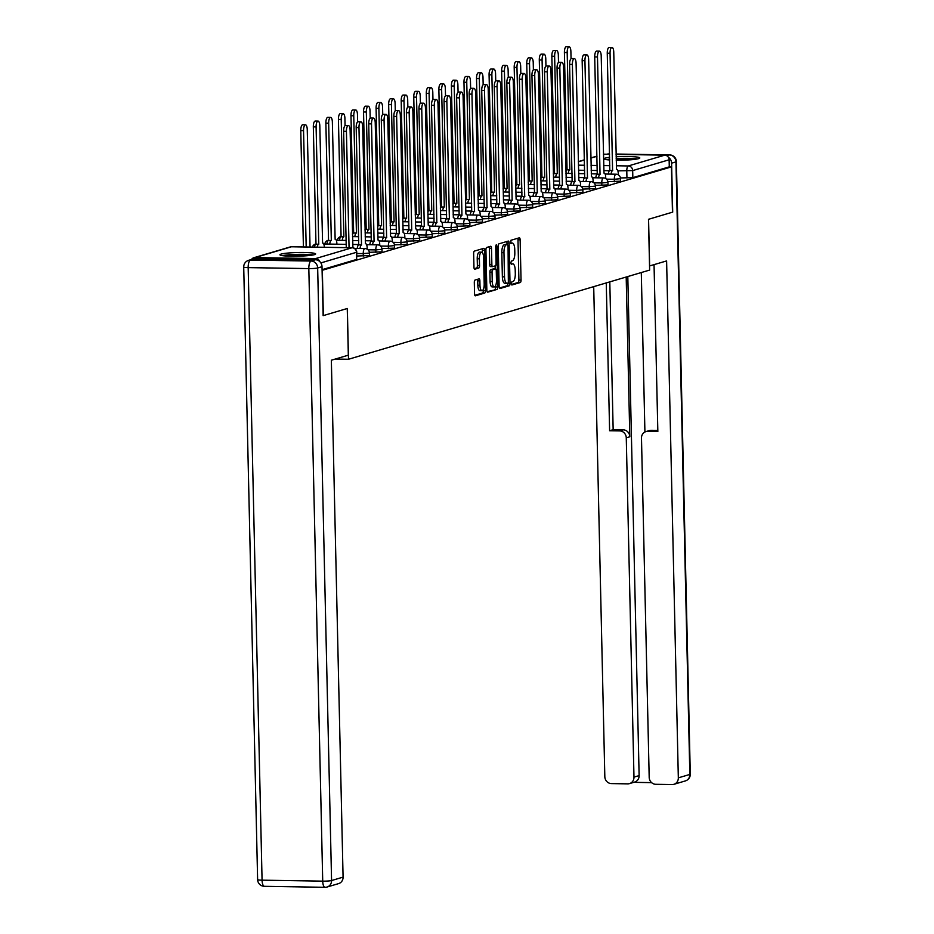 <?xml version="1.0" encoding="UTF-8"?>
<svg xmlns="http://www.w3.org/2000/svg" width="934" height="934" viewBox="0 0 934 934"><rect width="100%" height="100%" fill="white"/><g stroke="black" fill="none" stroke-linecap="round" stroke-linejoin="round"><path stroke-width="1.4" d="M511.33 283.597L511.855 285.01L520.308 282.512A2.253 0.794 90.9 0 0 521.044 280.048L520.133 239.804A2.253 0.794 90.9 0 0 519.374 237.796A2.253 0.794 90.9 0 0 519.292 237.808L510.898 240.295L510.91 243.435L512.054 243.097A7.192 2.533 90.9 0 1 512.334 243.062A7.192 2.533 90.9 0 1 514.751 249.506L514.821 252.857A7.192 2.533 90.9 0 1 512.462 260.761L511.377 261.076L510.851 262.804L511.377 264.217L512.533 263.89A7.192 2.533 90.9 0 1 512.801 263.855A7.192 2.533 90.9 0 1 515.218 270.288L515.299 273.65A7.192 2.533 90.9 0 1 512.929 281.543L511.844 281.87L511.33 283.597M616.206 160.239A17.863 1.833 -1.3 0 0 638.658 158.64A17.863 1.833 -1.3 0 0 639.802 157.963A17.863 1.833 -1.3 0 0 616.125 156.76M609.622 157.321A17.863 1.833 -1.3 0 0 605.232 158.103A17.863 1.833 -1.3 0 0 604.088 158.78A17.863 1.833 -1.3 0 0 609.692 159.983M314.513 254.632A17.863 1.833 -1.3 0 0 315.645 253.966A17.863 1.833 -1.3 0 0 300.958 252.484A17.863 1.833 -1.3 0 0 281.076 254.095A17.863 1.833 -1.3 0 0 279.931 254.772A17.863 1.833 -1.3 0 0 294.619 256.243A17.863 1.833 -1.3 0 0 314.513 254.632M475.044 280.048A2.253 0.794 90.9 0 0 474.309 282.523L474.554 293.813A2.253 0.794 90.9 0 0 475.313 295.821A2.253 0.794 90.9 0 0 475.394 295.809L484.723 293.054A2.253 0.794 90.9 0 0 485.458 290.579L484.548 250.347A2.253 0.794 90.9 0 0 483.789 248.339A2.253 0.794 90.9 0 0 483.707 248.351L474.39 251.106A2.253 0.794 90.9 0 0 473.643 253.581L473.958 267.206A2.253 0.794 90.9 0 0 474.706 269.226A2.253 0.794 90.9 0 0 474.799 269.214L478.78 268.035A2.253 0.794 90.9 0 0 479.527 265.56L479.376 258.8A6.013 2.113 90.9 0 1 481.582 252.168A6.013 2.113 90.9 0 1 483.602 257.55L484.197 284.041A6.013 2.113 90.9 0 1 481.991 290.672A6.013 2.113 90.9 0 1 479.971 285.29L479.878 280.877A2.253 0.794 90.9 0 0 479.119 278.857A2.253 0.794 90.9 0 0 479.037 278.869L475.044 280.048M671.441 166.882L672.468 212.193L648.488 219.303L649.632 270.078L348.499 359.263L347.343 308.477L323.362 315.587L322.335 270.265L671.441 166.882L669.293 166.847L669.129 159.784L632.68 170.583L617.864 170.852M499.13 286.54A2.253 0.794 90.9 0 0 499.877 288.548A2.253 0.794 90.9 0 0 499.97 288.536L509.287 285.781A2.253 0.794 90.9 0 0 510.022 283.306L509.112 243.073A2.253 0.794 90.9 0 0 508.365 241.054A2.253 0.794 90.9 0 0 508.271 241.077L498.954 243.832A2.253 0.794 90.9 0 0 498.207 246.296L499.13 286.54M497.005 289.412L487.688 292.179A2.253 0.794 90.9 0 1 487.595 292.19A2.253 0.794 90.9 0 1 486.847 290.17L485.925 249.938A2.253 0.794 90.9 0 1 486.672 247.475L490.654 246.284A2.253 0.794 90.9 0 1 490.747 246.272A2.253 0.794 90.9 0 1 491.494 248.292L491.868 264.602A2.253 0.794 90.9 0 0 492.627 266.622A2.253 0.794 90.9 0 0 492.708 266.61L495.359 265.828A2.253 0.794 90.9 0 0 496.094 263.353L495.709 246.366L496.293 244.626L496.818 246.039L497.74 286.948A2.253 0.794 90.9 0 1 497.005 289.412L487.104 291.677M319.708 261.52A4.577 4.261 -106.5 0 0 315.645 258.555L254.994 257.574A4.577 4.261 -106.5 0 0 251.526 259.454M669.293 166.847L632.843 177.647L620.445 177.95M603.434 154.227A4.577 4.261 73.5 0 1 604.088 154.192L609.563 154.273M616.078 154.379L664.739 155.161A4.577 4.261 73.5 0 1 669.129 159.784M363.303 256.126L363.256 253.616L369.444 253.044L369.49 255.542L356.87 256.021M375.865 252.402L375.807 249.903L381.994 249.32L382.053 251.83L369.362 252.308M388.416 248.689L388.357 246.179L394.545 245.607L394.603 248.105L381.913 248.584M400.966 244.977L400.908 242.466L407.096 241.883L407.154 244.393L394.475 244.871M413.529 241.252L413.47 238.754L419.658 238.17L419.716 240.668L407.026 241.147M426.079 237.54L426.021 235.029L432.208 234.446L432.267 236.956L419.576 237.434M438.63 233.815L438.571 231.317L444.759 230.733L444.817 233.243L432.127 233.71M451.18 230.103L451.134 227.592L457.321 227.02L457.38 229.519L444.689 229.998M463.743 226.378L463.684 223.88L469.872 223.296L469.93 225.806L457.24 226.273M476.293 222.666L476.235 220.155L482.423 219.583L482.481 222.082L469.79 222.561M488.844 218.941L488.797 216.443L494.985 215.859L495.032 218.369L482.353 218.848M501.406 215.229L501.348 212.73L507.536 212.146L507.594 214.645L494.903 215.124M513.957 211.516L513.898 209.006L520.086 208.422L520.145 210.932L507.454 211.411M526.507 207.792L526.449 205.293L532.637 204.709L532.695 207.208L520.016 207.687M539.07 204.079L539.011 201.569L545.199 200.985L545.258 203.495L532.567 203.974M551.62 200.355L551.562 197.856L557.75 197.272L557.808 199.783L545.117 200.25M564.171 196.642L564.113 194.132L570.3 193.56L570.359 196.058L557.668 196.537M576.722 192.918L576.675 190.419L582.863 189.835L582.909 192.346L570.23 192.813M589.284 189.205L589.226 186.695L595.413 186.123L595.472 188.621L582.781 189.1M601.835 185.492L601.776 182.982L607.964 182.399L608.022 184.909L595.332 185.387M614.385 181.768L614.327 179.27L620.526 178.686L620.573 181.184L607.894 181.663M348.499 359.263L335.283 359.041M322.078 269.669L356.648 259.43L356.776 252.203L320.876 262.921M511.447 284.461L518.16 282.477A2.253 0.794 90.9 0 0 518.907 280.013L517.985 239.769A2.253 0.794 90.9 0 0 517.728 238.275M506.999 244.439L506.975 243.038A2.253 0.794 90.9 0 0 506.707 241.532M499.386 288.034L507.139 285.746A2.253 0.794 90.9 0 0 507.886 283.271L507.874 283.037M508.353 282.909L508.061 245.864L507.536 244.451L506.333 244.801A7.192 2.533 90.9 0 0 503.963 252.694L504.512 276.838A7.192 2.533 90.9 0 0 506.928 283.282A7.192 2.533 90.9 0 0 507.197 283.247L508.353 282.909M505.457 244.428L507.477 244.463M505.06 283.212A7.192 2.533 90.9 0 1 504.78 283.247A7.192 2.533 90.9 0 1 502.364 276.803L501.827 252.659A7.192 2.533 90.9 0 1 504.185 244.766L505.329 244.428M492.533 266.599L490.56 266.575A2.253 0.794 90.9 0 1 490.478 266.587A2.253 0.794 90.9 0 1 489.72 264.567L489.358 248.257A2.253 0.794 90.9 0 0 489.089 246.751M495.125 265.898L495.195 268.934M495.569 285.711L495.604 286.913L497.74 286.948M492.253 281.543A6.013 2.113 90.9 0 0 494.273 286.925A6.013 2.113 90.9 0 0 496.479 280.282L496.269 270.953A2.253 0.794 90.9 0 0 495.51 268.945A2.253 0.794 90.9 0 0 495.429 268.957L492.778 269.739A2.253 0.794 90.9 0 0 492.043 272.203L492.253 281.543L490.105 281.508A6.013 2.113 90.9 0 0 492.125 286.89L494.273 286.925M493.456 268.922A2.253 0.794 90.9 0 0 493.374 268.91A2.253 0.794 90.9 0 0 493.28 268.922L495.429 268.957M490.105 281.508L489.895 272.168A2.253 0.794 90.9 0 1 490.642 269.704L493.28 268.922M494.857 289.377A2.253 0.794 90.9 0 0 495.604 286.913M481.991 290.672L479.842 290.637A6.013 2.113 90.9 0 1 477.834 285.255L477.729 280.842A2.253 0.794 90.9 0 0 477.461 279.336M481.582 252.168L479.434 252.133A6.013 2.113 90.9 0 0 477.227 258.765L479.376 258.8M474.215 268.712L476.644 268A2.253 0.794 90.9 0 0 477.379 265.525L477.227 258.765M482.458 252.729L482.399 250.312A2.253 0.794 90.9 0 0 482.142 248.806M474.822 295.307L482.574 293.019A2.253 0.794 90.9 0 0 483.322 290.544L483.287 289.458M565.899 171.284A4.577 1.611 -89.1 0 1 566.938 169.825L569.728 169.871A4.577 1.611 90.9 0 0 568.269 173.432M571.059 58.714L570.884 51.463A5.265 1.856 90.9 0 0 569.121 46.747A5.265 1.856 90.9 0 0 567.183 52.561L569.845 169.836M567.066 169.79L564.405 52.514A5.265 1.856 -89.1 0 1 566.343 46.7L569.121 46.747M618.273 174.845L618.25 173.467A4.577 1.611 90.9 0 0 616.709 169.369A4.577 1.611 90.9 0 0 616.533 169.393L613.755 52.152A5.265 1.856 90.9 0 0 611.992 47.436A5.265 1.856 90.9 0 0 610.054 53.25L612.587 170.56A4.577 1.611 90.9 0 0 611.14 174.133M608.349 174.086A4.577 1.611 -89.1 0 1 609.809 170.513L607.263 53.203A5.265 1.856 -89.1 0 1 609.201 47.389L611.992 47.436M612.716 170.525L609.925 170.478M553.348 174.997A4.577 1.611 -89.1 0 1 554.387 173.537L557.178 173.584A4.577 1.611 90.9 0 0 555.718 177.156M558.497 62.438L558.334 55.176A5.265 1.856 90.9 0 0 556.571 50.459A5.265 1.856 90.9 0 0 554.633 56.274L557.294 173.549M554.504 173.502L551.842 56.227A5.265 1.856 -89.1 0 1 553.78 50.413L556.571 50.459M540.798 178.721A4.577 1.611 -89.1 0 1 541.837 177.262L544.615 177.308A4.577 1.611 90.9 0 0 543.168 180.869M545.946 66.151L545.783 58.9A5.265 1.856 90.9 0 0 544.02 54.184A5.265 1.856 90.9 0 0 542.082 59.998L544.744 177.273M541.953 177.227L539.292 59.951A5.265 1.856 -89.1 0 1 541.23 54.137L544.02 54.184M649.539 265.957L666.607 260.925L678.329 777.847L689.841 774.438L675.947 161.886L671.593 163.17L672.702 212.123L648.57 219.28L649.62 265.957M626.189 277.024L629.808 436.785L626.27 437.836L633.976 777.123L639.125 775.605A6.865 6.386 73.5 0 1 634.641 782.085L629.493 783.614A6.865 6.386 -106.5 0 0 633.976 777.123M626.27 437.836A6.865 6.386 -106.5 0 0 619.686 430.901L623.223 429.85A6.865 6.386 73.5 0 1 629.808 436.785M606.259 282.92L609.61 430.737L619.686 430.901M593.709 286.645L604.823 776.656A6.865 6.386 -106.5 0 0 611.408 783.591L627.695 783.859A6.865 6.386 -106.5 0 0 629.493 783.614M645.966 431.59L649.504 430.539A6.865 6.386 73.5 0 1 651.302 430.305L647.764 431.345A6.865 6.386 -106.5 0 0 641.483 438.081L649.188 777.368A6.865 6.386 -106.5 0 0 655.773 784.303L672.06 784.572A6.865 6.386 -106.5 0 0 678.329 777.847M633.766 782.342L651.593 782.634M647.764 431.345L657.84 431.508L654.045 264.649M671.593 163.17A6.865 6.386 -106.5 0 0 668.382 157.286M627.8 276.546L639.125 775.605M644.915 432.022L641.296 272.553M651.302 430.305L657.805 430.411M609.797 281.881L613.159 429.687L623.223 429.85M613.159 429.687L609.61 430.737M315.423 259.757L254.772 258.776L250.429 260.072L311.08 261.041L315.423 259.757A6.865 6.386 73.5 0 1 322.008 266.692L323.129 315.657L347.261 308.5L348.324 355.189L331.348 360.209L343.082 877.131A6.865 6.386 73.5 0 1 338.598 883.611L327.087 887.02A6.865 6.386 -106.5 0 0 331.57 880.54L343.082 877.131M248.631 260.317A6.865 6.865 0 0 0 243.716 267.054A6.865 0.701 -1.3 0 0 248.175 267.614L262.069 880.167L322.72 881.147L308.827 268.595L248.175 267.614A6.865 2.417 90.9 0 1 250.429 260.072A6.865 6.386 -106.5 0 0 248.631 260.317L252.986 259.022A6.865 6.386 73.5 0 1 254.772 258.776M616.171 158.85A15.458 1.588 178.7 0 1 627.414 158.582A15.458 1.588 178.7 0 1 635.937 159.2M629.072 159.889A14.314 1.471 -1.3 0 0 627.041 159.842A14.314 1.471 -1.3 0 0 616.206 160.111M637.397 158.943A17.746 1.821 -1.3 0 0 628.22 158.348A17.746 1.821 -1.3 0 0 616.171 158.605M609.668 159.154A17.746 1.821 -1.3 0 0 606.528 159.644M607.999 159.831A15.458 1.588 178.7 0 1 609.68 159.504M283.854 255.823A15.458 1.588 178.7 0 1 303.27 254.573A15.458 1.588 178.7 0 1 311.781 255.192M304.916 255.893A14.314 1.471 -1.3 0 0 302.885 255.834A14.314 1.471 -1.3 0 0 290.743 256.208M313.24 254.935A17.746 1.821 -1.3 0 0 304.075 254.34A17.746 1.821 -1.3 0 0 282.383 255.636M605.722 178.569L605.699 177.191A4.577 1.611 90.9 0 0 604.158 173.082A4.577 1.611 90.9 0 0 603.983 173.105L601.204 55.877A5.265 1.856 90.9 0 0 599.43 51.16A5.265 1.856 90.9 0 0 597.491 56.974L600.037 174.273A4.577 1.611 90.9 0 0 598.577 177.845M595.799 177.799A4.577 1.611 -89.1 0 1 597.246 174.238L594.713 56.927A5.265 1.856 -89.1 0 1 596.651 51.113L599.43 51.16M600.153 174.238L597.375 174.203M593.172 182.282L593.137 180.904A4.577 1.611 90.9 0 0 591.607 176.806A4.577 1.611 90.9 0 0 591.432 176.83L588.642 59.589A5.265 1.856 90.9 0 0 586.879 54.873A5.265 1.856 90.9 0 0 584.941 60.687L587.486 177.997A4.577 1.611 90.9 0 0 586.027 181.57M583.236 181.523A4.577 1.611 -89.1 0 1 584.696 177.95L582.162 60.64A5.265 1.856 -89.1 0 1 584.089 54.826L586.879 54.873M587.603 177.962L584.812 177.915M528.235 182.434A4.577 1.611 -89.1 0 1 529.274 180.974L532.065 181.021A4.577 1.611 90.9 0 0 530.605 184.593M533.396 69.875L533.232 62.613A5.265 1.856 90.9 0 0 531.458 57.896A5.265 1.856 90.9 0 0 529.52 63.71L532.182 180.986M529.403 180.939L526.741 63.664A5.265 1.856 -89.1 0 1 528.679 57.85L531.458 57.896M515.685 186.146A4.577 1.611 -89.1 0 1 516.724 184.698L519.514 184.745A4.577 1.611 90.9 0 0 518.055 188.306M520.833 73.588L520.67 66.337A5.265 1.856 90.9 0 0 518.907 61.621A5.265 1.856 90.9 0 0 516.969 67.435L519.631 184.698M516.852 184.663L514.19 67.388A5.265 1.856 -89.1 0 1 516.117 61.574L518.907 61.621M503.134 189.871A4.577 1.611 -89.1 0 1 504.173 188.411L506.964 188.458A4.577 1.611 90.9 0 0 505.504 192.03M508.283 77.312L508.119 70.05A5.265 1.856 90.9 0 0 506.356 65.333A5.265 1.856 90.9 0 0 504.418 71.147L507.08 188.423M504.29 188.376L501.628 71.101A5.265 1.856 -89.1 0 1 503.566 65.287L506.356 65.333M580.621 186.006L580.586 184.628A4.577 1.611 90.9 0 0 579.045 180.519A4.577 1.611 90.9 0 0 578.87 180.542L576.091 63.314A5.265 1.856 90.9 0 0 574.328 58.585A5.265 1.856 90.9 0 0 572.39 64.399L574.924 181.71A4.577 1.611 90.9 0 0 573.476 185.282M570.686 185.236A4.577 1.611 -89.1 0 1 572.145 181.663L569.6 64.364A5.265 1.856 -89.1 0 1 571.538 58.55L574.328 58.585M575.052 181.675L572.262 181.628M568.059 189.719L568.035 188.341A4.577 1.611 90.9 0 0 566.494 184.243A4.577 1.611 90.9 0 0 566.319 184.267L563.541 67.026A5.265 1.856 90.9 0 0 561.766 62.309A5.265 1.856 90.9 0 0 559.84 68.124L562.373 185.434A4.577 1.611 90.9 0 0 560.914 189.007M558.135 188.96A4.577 1.611 -89.1 0 1 559.594 185.387L557.049 68.077A5.265 1.856 -89.1 0 1 558.987 62.263L561.766 62.309M562.501 185.399L559.711 185.352M555.508 193.443L555.473 192.054A4.577 1.611 90.9 0 0 553.944 187.956A4.577 1.611 90.9 0 0 553.769 187.979L550.978 70.739A5.265 1.856 90.9 0 0 549.215 66.022A5.265 1.856 90.9 0 0 547.277 71.836L549.822 189.147A4.577 1.611 90.9 0 0 548.363 192.719M545.573 192.673A4.577 1.611 -89.1 0 1 547.032 189.1L544.499 71.79A5.265 1.856 -89.1 0 1 546.425 65.975L549.215 66.022M549.939 189.112L547.161 189.065M490.572 193.583A4.577 1.611 -89.1 0 1 491.623 192.135L494.401 192.171A4.577 1.611 90.9 0 0 492.942 195.743M495.732 81.025L495.569 73.774A5.265 1.856 90.9 0 0 493.794 69.058A5.265 1.856 90.9 0 0 491.868 74.872L494.53 192.135M491.739 192.089L489.077 74.825A5.265 1.856 -89.1 0 1 491.015 69.011L493.794 69.058M542.958 197.156L542.923 195.778A4.577 1.611 90.9 0 0 541.393 191.668A4.577 1.611 90.9 0 0 541.206 191.703L538.428 74.463A5.265 1.856 90.9 0 0 536.665 69.746A5.265 1.856 90.9 0 0 534.727 75.561L537.272 192.871A4.577 1.611 90.9 0 0 535.812 196.432M533.022 196.397A4.577 1.611 -89.1 0 1 534.481 192.824L531.936 75.514A5.265 1.856 -89.1 0 1 533.874 69.7L536.665 69.746M537.389 192.836L534.598 192.789M478.021 197.308A4.577 1.611 -89.1 0 1 479.06 195.848L481.851 195.895A4.577 1.611 90.9 0 0 480.391 199.467M483.17 84.737L483.006 77.487A5.265 1.856 90.9 0 0 481.243 72.77A5.265 1.856 90.9 0 0 479.305 78.584L481.967 195.86M479.189 195.813L476.527 78.538A5.265 1.856 -89.1 0 1 478.453 72.724L481.243 72.77M530.395 200.868L530.372 199.491A4.577 1.611 90.9 0 0 528.831 195.393A4.577 1.611 90.9 0 0 528.656 195.416L525.877 78.176A5.265 1.856 90.9 0 0 524.102 73.459A5.265 1.856 90.9 0 0 522.176 79.273L524.71 196.584A4.577 1.611 90.9 0 0 523.262 200.156M520.471 200.109A4.577 1.611 -89.1 0 1 521.931 196.537L519.386 79.227A5.265 1.856 -89.1 0 1 521.324 73.412L524.102 73.459M524.838 196.549L522.048 196.502M465.471 201.02A4.577 1.611 -89.1 0 1 466.51 199.561L469.3 199.607A4.577 1.611 90.9 0 0 467.841 203.18M470.619 88.461L470.456 81.2A5.265 1.856 90.9 0 0 468.693 76.483A5.265 1.856 90.9 0 0 466.755 82.297L469.417 199.572M466.626 199.526L463.964 82.262A5.265 1.856 -89.1 0 1 465.903 76.448L468.693 76.483M517.845 204.593L517.81 203.215A4.577 1.611 90.9 0 0 516.28 199.105A4.577 1.611 90.9 0 0 516.105 199.129L513.315 81.9A5.265 1.856 90.9 0 0 511.552 77.183A5.265 1.856 90.9 0 0 509.614 82.998L512.159 200.308A4.577 1.611 90.9 0 0 510.7 203.869M507.921 203.822A4.577 1.611 -89.1 0 1 509.369 200.261L506.835 82.951A5.265 1.856 -89.1 0 1 508.773 77.137L511.552 77.183M512.276 200.261L509.497 200.226M452.92 204.744A4.577 1.611 -89.1 0 1 453.959 203.285L456.738 203.332A4.577 1.611 90.9 0 0 455.29 206.893M458.069 92.174L457.905 84.924A5.265 1.856 90.9 0 0 456.142 80.207A5.265 1.856 90.9 0 0 454.204 86.021L456.866 203.297M454.076 203.25L451.414 85.975A5.265 1.856 -89.1 0 1 453.352 80.161L456.142 80.207M505.294 208.305L505.259 206.928A4.577 1.611 90.9 0 0 503.73 202.83A4.577 1.611 90.9 0 0 503.543 202.853L500.764 85.613A5.265 1.856 90.9 0 0 499.001 80.896A5.265 1.856 90.9 0 0 497.063 86.71L499.608 204.021A4.577 1.611 90.9 0 0 498.149 207.593M495.359 207.546A4.577 1.611 -89.1 0 1 496.818 203.974L494.273 86.664A5.265 1.856 -89.1 0 1 496.211 80.849L499.001 80.896M499.725 203.986L496.935 203.939M440.358 208.457A4.577 1.611 -89.1 0 1 441.397 206.998L444.187 207.044A4.577 1.611 90.9 0 0 442.728 210.617M445.518 95.898L445.343 88.637A5.265 1.856 90.9 0 0 443.58 83.92A5.265 1.856 90.9 0 0 441.642 89.734L444.304 207.009M441.525 206.963L438.863 89.687A5.265 1.856 -89.1 0 1 440.801 83.873L443.58 83.92M492.743 212.03L492.708 210.652A4.577 1.611 90.9 0 0 491.167 206.542A4.577 1.611 90.9 0 0 490.992 206.566L488.213 89.337A5.265 1.856 90.9 0 0 486.451 84.62A5.265 1.856 90.9 0 0 484.512 90.435L487.046 207.733A4.577 1.611 90.9 0 0 485.598 211.306M482.808 211.259A4.577 1.611 -89.1 0 1 484.267 207.698L481.722 90.388A5.265 1.856 -89.1 0 1 483.66 84.574L486.451 84.62M487.174 207.698L484.384 207.652M427.807 212.181A4.577 1.611 -89.1 0 1 428.846 210.722L431.636 210.769A4.577 1.611 90.9 0 0 430.177 214.33M432.956 99.611L432.792 92.361A5.265 1.856 90.9 0 0 431.029 87.644A5.265 1.856 90.9 0 0 429.091 93.458L431.753 210.734M428.963 210.687L426.301 93.412A5.265 1.856 -89.1 0 1 428.239 87.598L431.029 87.644M480.181 215.742L480.158 214.365A4.577 1.611 90.9 0 0 478.617 210.267A4.577 1.611 90.9 0 0 478.442 210.29L475.663 93.05A5.265 1.856 90.9 0 0 473.888 88.333A5.265 1.856 90.9 0 0 471.95 94.147L474.495 211.458A4.577 1.611 90.9 0 0 473.036 215.03M470.257 214.983A4.577 1.611 -89.1 0 1 471.705 211.411L469.172 94.1A5.265 1.856 -89.1 0 1 471.11 88.286L473.888 88.333M474.612 211.423L471.833 211.376M415.256 215.894A4.577 1.611 -89.1 0 1 416.295 214.435L419.074 214.481A4.577 1.611 90.9 0 0 417.626 218.054M420.405 103.335L420.242 96.074A5.265 1.856 90.9 0 0 418.479 91.357A5.265 1.856 90.9 0 0 416.541 97.171L419.203 214.446M416.412 214.4L413.75 97.124A5.265 1.856 -89.1 0 1 415.688 91.31L418.479 91.357M467.63 219.467L467.595 218.089A4.577 1.611 90.9 0 0 466.066 213.979A4.577 1.611 90.9 0 0 465.891 214.003L463.101 96.774A5.265 1.856 90.9 0 0 461.338 92.046A5.265 1.856 90.9 0 0 459.4 97.86L461.945 215.17A4.577 1.611 90.9 0 0 460.485 218.743M457.695 218.696A4.577 1.611 -89.1 0 1 459.154 215.124L456.621 97.825A5.265 1.856 -89.1 0 1 458.547 92.011L461.338 92.046M462.061 215.135L459.271 215.089M402.694 219.607A4.577 1.611 -89.1 0 1 403.733 218.159L406.523 218.194A4.577 1.611 90.9 0 0 405.064 221.767M407.854 107.048L407.691 99.798A5.265 1.856 90.9 0 0 405.916 95.081A5.265 1.856 90.9 0 0 403.99 100.895L406.64 218.159M403.862 218.124L401.2 100.849A5.265 1.856 -89.1 0 1 403.138 95.035L405.916 95.081M455.08 223.179L455.045 221.802A4.577 1.611 90.9 0 0 453.504 217.704A4.577 1.611 90.9 0 0 453.329 217.727L450.55 100.487A5.265 1.856 90.9 0 0 448.787 95.77A5.265 1.856 90.9 0 0 446.849 101.584L449.382 218.895A4.577 1.611 90.9 0 0 447.935 222.455M445.144 222.42A4.577 1.611 -89.1 0 1 446.604 218.848L444.059 101.537A5.265 1.856 -89.1 0 1 445.997 95.723L448.787 95.77M449.511 218.86L446.721 218.813M390.143 223.331A4.577 1.611 -89.1 0 1 391.183 221.872L393.973 221.918A4.577 1.611 90.9 0 0 392.513 225.491M395.292 110.772L395.129 103.511A5.265 1.856 90.9 0 0 393.366 98.794A5.265 1.856 90.9 0 0 391.428 104.608L394.09 221.883M391.311 221.837L388.649 104.561A5.265 1.856 -89.1 0 1 390.575 98.747L393.366 98.794M442.518 226.904L442.494 225.514A4.577 1.611 90.9 0 0 440.953 221.416A4.577 1.611 90.9 0 0 440.778 221.44L437.999 104.199A5.265 1.856 90.9 0 0 436.225 99.483A5.265 1.856 90.9 0 0 434.298 105.297L436.832 222.607A4.577 1.611 90.9 0 0 435.372 226.18M432.594 226.133A4.577 1.611 -89.1 0 1 434.053 222.561L431.508 105.25A5.265 1.856 -89.1 0 1 433.446 99.436L436.225 99.483M436.96 222.572L434.17 222.525M377.593 227.044A4.577 1.611 -89.1 0 1 378.632 225.596L381.422 225.631A4.577 1.611 90.9 0 0 379.963 229.204M382.742 114.485L382.578 107.235A5.265 1.856 90.9 0 0 380.815 102.518A5.265 1.856 90.9 0 0 378.877 108.321L381.539 225.596M378.749 225.549L376.087 108.286A5.265 1.856 -89.1 0 1 378.025 102.471L380.815 102.518M429.967 230.616L429.932 229.239A4.577 1.611 90.9 0 0 428.402 225.129A4.577 1.611 90.9 0 0 428.227 225.164L425.437 107.924A5.265 1.856 90.9 0 0 423.674 103.207A5.265 1.856 90.9 0 0 421.736 109.021L424.281 226.332A4.577 1.611 90.9 0 0 422.822 229.892M420.043 229.857A4.577 1.611 -89.1 0 1 421.491 226.285L418.957 108.974A5.265 1.856 -89.1 0 1 420.884 103.16L423.674 103.207M424.398 226.297L421.619 226.25M365.042 230.768A4.577 1.611 -89.1 0 1 366.081 229.309L368.86 229.355A4.577 1.611 90.9 0 0 367.401 232.928M370.191 118.198L370.027 110.948A5.265 1.856 90.9 0 0 368.253 106.231A5.265 1.856 90.9 0 0 366.326 112.045L368.988 229.32M366.198 229.274L363.536 111.998A5.265 1.856 -89.1 0 1 365.474 106.184L368.253 106.231M417.416 234.329L417.381 232.951A4.577 1.611 90.9 0 0 415.852 228.853A4.577 1.611 90.9 0 0 415.665 228.877L412.886 111.636A5.265 1.856 90.9 0 0 411.123 106.92A5.265 1.856 90.9 0 0 409.185 112.734L411.731 230.044A4.577 1.611 90.9 0 0 410.271 233.617M407.481 233.57A4.577 1.611 -89.1 0 1 408.94 229.998L406.395 112.687A5.265 1.856 -89.1 0 1 408.333 106.873L411.123 106.92M411.847 230.009L409.057 229.962M352.48 234.481A4.577 1.611 -89.1 0 1 353.519 233.021L356.309 233.068A4.577 1.611 90.9 0 0 354.85 236.641M357.64 121.922L357.465 114.66A5.265 1.856 90.9 0 0 355.702 109.943A5.265 1.856 90.9 0 0 353.764 115.758L356.426 233.033M353.647 232.986L350.986 115.723A5.265 1.856 -89.1 0 1 352.924 109.908L355.702 109.943M404.854 238.053L404.831 236.676A4.577 1.611 90.9 0 0 403.29 232.566A4.577 1.611 90.9 0 0 403.114 232.589L400.336 115.361A5.265 1.856 90.9 0 0 398.573 110.644A5.265 1.856 90.9 0 0 396.635 116.458L399.168 233.769A4.577 1.611 90.9 0 0 397.721 237.329M394.93 237.283A4.577 1.611 -89.1 0 1 396.39 233.722L393.844 116.411A5.265 1.856 -89.1 0 1 395.782 110.597L398.573 110.644M399.297 233.722L396.506 233.687M339.509 240.318A4.577 1.611 -89.1 0 1 340.968 236.746L343.759 236.792A4.577 1.611 90.9 0 0 342.299 240.353M345.078 125.635L344.915 118.385A5.265 1.856 90.9 0 0 343.152 113.668A5.265 1.856 90.9 0 0 341.214 119.482L343.875 236.757M341.085 236.711L338.423 119.435A5.265 1.856 -89.1 0 1 340.361 113.621L343.152 113.668M392.303 241.766L392.268 240.388A4.577 1.611 90.9 0 0 390.739 236.29A4.577 1.611 90.9 0 0 390.564 236.314L387.773 119.073A5.265 1.856 90.9 0 0 386.011 114.357A5.265 1.856 90.9 0 0 384.072 120.171L386.618 237.481A4.577 1.611 90.9 0 0 385.158 241.054M382.38 241.007A4.577 1.611 -89.1 0 1 383.827 237.434L381.294 120.124A5.265 1.856 -89.1 0 1 383.232 114.31L386.011 114.357M386.734 237.446L383.956 237.399M326.958 244.031A4.577 1.611 -89.1 0 1 328.418 240.458L331.196 240.505A4.577 1.611 90.9 0 0 329.749 244.078M336.87 244.194L336.859 243.412A4.577 1.611 90.9 0 0 335.318 239.314A4.577 1.611 90.9 0 0 335.143 239.338L332.364 122.097A5.265 1.856 90.9 0 0 330.601 117.38A5.265 1.856 90.9 0 0 328.663 123.195L331.325 240.47M328.534 240.423L325.873 123.148A5.265 1.856 -89.1 0 1 327.811 117.334L330.601 117.38M379.753 245.49L379.718 244.113A4.577 1.611 90.9 0 0 378.188 240.003A4.577 1.611 90.9 0 0 378.001 240.026L375.223 122.798A5.265 1.856 90.9 0 0 373.46 118.081A5.265 1.856 90.9 0 0 371.522 123.895L374.067 241.194A4.577 1.611 90.9 0 0 372.608 244.766M369.817 244.72A4.577 1.611 -89.1 0 1 371.277 241.159L368.732 123.848A5.265 1.856 -89.1 0 1 370.67 118.034L373.46 118.081M374.184 241.159L371.393 241.112M314.478 247.113A4.577 1.611 -89.1 0 1 315.855 244.183L318.646 244.229A4.577 1.611 90.9 0 0 317.268 247.16M324.308 247.276L324.308 247.136A4.577 1.611 90.9 0 0 322.767 243.027A4.577 1.611 90.9 0 0 322.592 243.062L319.813 125.821A5.265 1.856 90.9 0 0 318.039 121.105A5.265 1.856 90.9 0 0 316.101 126.919L318.763 244.194M315.984 244.148L313.322 126.872A5.265 1.856 -89.1 0 1 315.26 121.058L318.039 121.105M367.202 249.203L367.167 247.825A4.577 1.611 90.9 0 0 365.626 243.727A4.577 1.611 90.9 0 0 365.451 243.751L362.672 126.51A5.265 1.856 90.9 0 0 360.909 121.794A5.265 1.856 90.9 0 0 358.971 127.608L361.505 244.918A4.577 1.611 90.9 0 0 360.057 248.491M357.267 248.444A4.577 1.611 -89.1 0 1 358.726 244.871L356.181 127.561A5.265 1.856 -89.1 0 1 358.119 121.747L360.909 121.794M361.633 244.883L358.843 244.836M310.777 247.055A4.577 1.611 90.9 0 0 310.216 246.751A4.577 1.611 90.9 0 0 310.041 246.774L307.251 129.534A5.265 1.856 90.9 0 0 305.488 124.817A5.265 1.856 90.9 0 0 303.55 130.632L306.189 246.985M303.41 246.938L300.771 130.585A5.265 1.856 -89.1 0 1 302.698 124.771L305.488 124.817M353.858 248.035A4.577 1.611 90.9 0 0 353.075 247.44A4.577 1.611 90.9 0 0 352.9 247.463L350.122 130.223A5.265 1.856 90.9 0 0 348.347 125.506A5.265 1.856 90.9 0 0 346.421 131.32L349.059 247.673M346.269 247.627L343.63 131.285A5.265 1.856 -89.1 0 1 345.568 125.471L348.347 125.506M315.645 258.555L352.095 247.755L291.443 246.774L254.994 257.574M626.947 178.055L626.784 170.992A4.577 1.611 90.9 0 1 628.29 165.96L664.739 155.161M609.47 170.712L603.808 170.618M597.293 170.513L591.164 170.42M584.649 170.315L578.52 170.21M566.611 170.023L565.876 170.011M566.144 170.677L566.132 170.011A4.577 1.611 90.9 0 1 566.973 165.61M578.403 165.155L584.532 165.26M591.047 165.365L597.176 165.458M603.691 165.563L609.82 165.668M616.335 165.773L628.29 165.96A4.577 4.261 73.5 0 1 632.68 170.583L632.843 177.647M604.088 154.192L603.434 154.379M596.966 156.293L590.883 158.103M584.415 160.018L578.321 161.815M369.444 253.044A4.577 4.577 0 0 0 364.937 248.561A4.577 1.611 -89.1 0 0 364.762 248.584A4.577 1.611 -89.1 0 0 363.256 253.616L356.811 253.511M381.994 249.32A4.577 4.577 0 0 0 377.488 244.848A4.577 1.611 -89.1 0 0 377.313 244.871A4.577 1.611 -89.1 0 0 375.807 249.903L367.961 249.775M394.545 245.607A4.577 4.577 0 0 0 390.038 241.124A4.577 1.611 -89.1 0 0 389.863 241.159A4.577 1.611 -89.1 0 0 388.357 246.179L380.523 246.062M407.096 241.883A4.577 4.577 0 0 0 402.601 237.411A4.577 1.611 -89.1 0 0 402.414 237.434A4.577 1.611 -89.1 0 0 400.908 242.466L393.074 242.338M419.658 238.17A4.577 4.577 0 0 0 415.151 233.698A4.577 1.611 -89.1 0 0 414.976 233.722A4.577 1.611 -89.1 0 0 413.47 238.754L405.625 238.625M432.208 234.446A4.577 4.577 0 0 0 427.702 229.974A4.577 1.611 -89.1 0 0 427.527 229.998A4.577 1.611 -89.1 0 0 426.021 235.029L418.175 234.901M444.759 230.733A4.577 4.577 0 0 0 440.264 226.262A4.577 1.611 -89.1 0 0 440.077 226.285A4.577 1.611 -89.1 0 0 438.571 231.317L430.737 231.188M457.321 227.02A4.577 4.577 0 0 0 452.815 222.537A4.577 1.611 -89.1 0 0 452.64 222.561A4.577 1.611 -89.1 0 0 451.134 227.592L443.288 227.464M469.872 223.296A4.577 4.577 0 0 0 465.365 218.825A4.577 1.611 -89.1 0 0 465.19 218.848A4.577 1.611 -89.1 0 0 463.684 223.88L455.839 223.751M482.423 219.583A4.577 4.577 0 0 0 477.916 215.1A4.577 1.611 -89.1 0 0 477.741 215.124A4.577 1.611 -89.1 0 0 476.235 220.155L468.401 220.039M494.985 215.859A4.577 4.577 0 0 0 490.478 211.388A4.577 1.611 -89.1 0 0 490.303 211.411A4.577 1.611 -89.1 0 0 488.797 216.443L480.952 216.314M507.536 212.146A4.577 4.577 0 0 0 503.029 207.663A4.577 1.611 -89.1 0 0 502.854 207.698A4.577 1.611 -89.1 0 0 501.348 212.73L493.502 212.602M520.086 208.422A4.577 4.577 0 0 0 515.58 203.951A4.577 1.611 -89.1 0 0 515.405 203.974A4.577 1.611 -89.1 0 0 513.898 209.006L506.065 208.877M532.637 204.709A4.577 4.577 0 0 0 528.142 200.238A4.577 1.611 -89.1 0 0 527.955 200.261A4.577 1.611 -89.1 0 0 526.449 205.293L518.615 205.165M545.199 200.985A4.577 4.577 0 0 0 540.693 196.514A4.577 1.611 -89.1 0 0 540.517 196.537A4.577 1.611 -89.1 0 0 539.011 201.569L531.166 201.44M557.75 197.272A4.577 4.577 0 0 0 553.243 192.801A4.577 1.611 -89.1 0 0 553.068 192.824A4.577 1.611 -89.1 0 0 551.562 197.856L543.716 197.728M570.3 193.56A4.577 4.577 0 0 0 565.794 189.077A4.577 1.611 -89.1 0 0 565.619 189.1A4.577 1.611 -89.1 0 0 564.113 194.132L556.279 194.003M582.863 189.835A4.577 4.577 0 0 0 578.356 185.364A4.577 1.611 -89.1 0 0 578.181 185.387A4.577 1.611 -89.1 0 0 576.675 190.419L568.829 190.291M595.413 186.123A4.577 4.577 0 0 0 590.907 181.64A4.577 1.611 -89.1 0 0 590.732 181.663A4.577 1.611 -89.1 0 0 589.226 186.695L581.38 186.578M607.964 182.399A4.577 4.577 0 0 0 603.457 177.927A4.577 1.611 -89.1 0 0 603.282 177.95A4.577 1.611 -89.1 0 0 601.776 182.982L593.942 182.854M620.526 178.686A4.577 4.577 0 0 0 616.02 174.203A4.577 1.611 -89.1 0 0 615.833 174.238A4.577 1.611 -89.1 0 0 614.327 179.27L606.493 179.141M356.648 259.43L356.484 252.378A4.577 4.261 73.5 0 0 352.095 247.755A4.577 1.611 -89.1 0 1 352.281 247.732A4.577 1.611 -89.1 0 1 352.515 247.779M356.776 252.203A4.577 4.577 0 0 0 352.281 247.732L291.63 246.751A4.577 4.577 0 0 0 290.252 246.938A4.577 4.261 -106.5 0 1 291.443 246.774A4.577 1.611 -89.1 0 1 291.63 246.751A4.577 1.611 -89.1 0 1 291.805 246.774M566.95 165.026A4.577 4.261 -106.5 0 0 566.436 165.143A4.577 4.577 0 0 0 565.77 165.4M511.038 263.867L512.533 263.89M510.571 243.073L512.054 243.097M517.985 239.769L520.133 239.804M518.907 280.013L521.044 280.048M518.16 282.477L520.308 282.512M506.975 243.038L509.112 243.073M507.886 283.271L510.022 283.306M507.139 285.746L509.287 285.781M504.185 244.766L506.333 244.801M501.827 252.659L503.963 252.694M502.364 276.803L504.512 276.838M489.358 248.257L491.494 248.292M489.72 264.567L491.868 264.602M495.709 246.027L496.818 246.039M490.642 269.704L492.778 269.739M489.895 272.168L492.043 272.203M477.729 280.842L479.878 280.877M477.834 285.255L479.971 285.29M477.379 265.525L479.527 265.56M476.644 268L478.78 268.035M482.399 250.312L484.548 250.347M483.322 290.544L485.458 290.579M482.574 293.019L484.723 293.054M566.938 169.825L569.728 169.871M564.405 52.514L567.183 52.561M612.587 170.56L609.809 170.513M610.054 53.25L607.263 53.203M554.387 173.537L557.178 173.584M551.842 56.227L554.633 56.274M541.837 177.262L544.615 177.308M539.292 59.951L542.082 59.998M666.748 155.721L669.363 154.951L616.066 154.087M609.552 153.982L607.765 154.25M685.369 780.917A6.865 6.865 0 0 0 690.284 774.169A6.865 0.701 -1.3 0 1 689.841 774.438A6.865 6.386 73.5 0 1 685.369 780.917L673.858 784.326M606.913 154.215A6.865 6.386 73.5 0 1 608.711 153.97A6.865 2.417 90.9 0 1 608.968 153.935A6.865 6.865 0 0 0 606.913 154.215L606.843 154.227M676.379 161.617A6.865 6.865 0 0 0 669.62 154.904A6.865 2.417 -89.1 0 0 669.363 154.951A6.865 6.386 73.5 0 1 675.947 161.886A6.865 0.701 -1.3 0 0 676.379 161.617L690.284 774.169M609.237 153.97A6.865 2.417 90.9 0 0 608.968 153.935L609.552 153.935M616.066 154.04L669.62 154.904A6.865 2.417 -89.1 0 1 669.97 154.986M322.008 266.692L317.665 267.976L331.57 880.54A6.865 0.701 -1.3 0 1 322.72 881.147A6.865 2.417 90.9 0 0 325.032 887.3A6.865 2.417 90.9 0 0 325.289 887.265A6.865 6.386 -106.5 0 0 327.087 887.02A6.865 6.865 0 0 1 325.032 887.3L264.38 886.319A6.865 2.417 -89.1 0 1 262.069 880.167A6.865 0.701 -1.3 0 1 257.621 879.606A6.865 6.865 0 0 0 264.38 886.319A6.865 2.417 -89.1 0 0 264.637 886.284M317.665 267.976A6.865 6.386 -106.5 0 0 311.08 261.041A6.865 2.417 -89.1 0 0 308.827 268.595A6.865 0.701 -1.3 0 0 317.665 267.976M600.037 174.273L597.246 174.238M597.491 56.974L594.713 56.927M587.486 177.997L584.696 177.95M584.941 60.687L582.162 60.64M529.274 180.974L532.065 181.021M526.741 63.664L529.52 63.71M516.724 184.698L519.514 184.745M514.19 67.388L516.969 67.435M504.173 188.411L506.964 188.458M501.628 71.101L504.418 71.147M574.924 181.71L572.145 181.663M572.39 64.399L569.6 64.364M562.373 185.434L559.594 185.387M559.84 68.124L557.049 68.077M549.822 189.147L547.032 189.1M547.277 71.836L544.499 71.79M491.623 192.135L494.401 192.171M489.077 74.825L491.868 74.872M537.272 192.871L534.481 192.824M534.727 75.561L531.936 75.514M479.06 195.848L481.851 195.895M476.527 78.538L479.305 78.584M524.71 196.584L521.931 196.537M522.176 79.273L519.386 79.227M466.51 199.561L469.3 199.607M463.964 82.262L466.755 82.297M512.159 200.308L509.369 200.261M509.614 82.998L506.835 82.951M453.959 203.285L456.738 203.332M451.414 85.975L454.204 86.021M499.608 204.021L496.818 203.974M497.063 86.71L494.273 86.664M441.397 206.998L444.187 207.044M438.863 89.687L441.642 89.734M487.046 207.733L484.267 207.698M484.512 90.435L481.722 90.388M428.846 210.722L431.636 210.769M426.301 93.412L429.091 93.458M474.495 211.458L471.705 211.411M471.95 94.147L469.172 94.1M416.295 214.435L419.074 214.481M413.75 97.124L416.541 97.171M461.945 215.17L459.154 215.124M459.4 97.86L456.621 97.825M403.733 218.159L406.523 218.194M401.2 100.849L403.99 100.895M449.382 218.895L446.604 218.848M446.849 101.584L444.059 101.537M391.183 221.872L393.973 221.918M388.649 104.561L391.428 104.608M436.832 222.607L434.053 222.561M434.298 105.297L431.508 105.25M378.632 225.596L381.422 225.631M376.087 108.286L378.877 108.321M424.281 226.332L421.491 226.285M421.736 109.021L418.957 108.974M366.081 229.309L368.86 229.355M363.536 111.998L366.326 112.045M411.731 230.044L408.94 229.998M409.185 112.734L406.395 112.687M353.519 233.021L356.309 233.068M350.986 115.723L353.764 115.758M399.168 233.769L396.39 233.722M396.635 116.458L393.844 116.411M340.968 236.746L343.759 236.792M338.423 119.435L341.214 119.482M386.618 237.481L383.827 237.434M384.072 120.171L381.294 120.124M328.418 240.458L331.196 240.505M325.873 123.148L328.663 123.195M374.067 241.194L371.277 241.159M371.522 123.895L368.732 123.848M315.855 244.183L318.646 244.229M313.322 126.872L316.101 126.919M361.505 244.918L358.726 244.871M358.971 127.608L356.181 127.561M300.771 130.585L303.55 130.632M346.421 131.32L343.63 131.285M554.504 173.292A4.577 4.577 0 0 0 553.313 173.677M565.946 173.397L572.075 173.502M578.59 173.607L584.719 173.701M591.234 173.806L597.363 173.911M605.115 174.028L616.02 174.203M541.953 177.016A4.577 4.577 0 0 0 540.763 177.39M553.395 177.121L559.524 177.215M566.039 177.32L572.168 177.425M578.683 177.53L584.812 177.623M592.565 177.752L603.457 177.927M529.391 180.729A4.577 4.577 0 0 0 528.212 181.114M540.844 180.834L546.974 180.939M553.488 181.044L559.618 181.138M566.132 181.243L572.262 181.348M580.014 181.465L590.907 181.64M516.841 184.453A4.577 4.577 0 0 0 515.661 184.827M528.294 184.558L534.411 184.652M540.926 184.757L547.055 184.862M553.57 184.967L559.699 185.06M567.452 185.189L578.356 185.364M504.29 188.166A4.577 4.577 0 0 0 503.099 188.551M515.731 188.271L521.861 188.376M528.375 188.481L534.505 188.575M541.019 188.68L547.149 188.773M554.901 188.901L565.794 189.077M491.739 191.89A4.577 4.577 0 0 0 490.548 192.264M503.181 191.984L509.31 192.089M515.825 192.194L521.954 192.287M528.469 192.392L534.598 192.497M542.35 192.626L553.243 192.801M479.177 195.603A4.577 4.577 0 0 0 477.998 195.988M490.63 195.708L496.76 195.801M503.274 195.907L509.392 196.012M515.907 196.117L522.036 196.21M529.788 196.338L540.693 196.514M466.626 199.327A4.577 4.577 0 0 0 465.436 199.701M478.068 199.421L484.197 199.526M490.712 199.631L496.841 199.724M503.356 199.829L509.485 199.934M517.238 200.063L528.142 200.238M454.076 203.04A4.577 4.577 0 0 0 452.885 203.414M465.517 203.145L471.647 203.238M478.161 203.343L484.291 203.449M490.805 203.554L496.935 203.647M504.687 203.775L515.58 203.951M441.513 206.753A4.577 4.577 0 0 0 440.334 207.138M452.967 206.858L459.096 206.963M465.611 207.068L471.74 207.161M478.255 207.266L484.384 207.371M492.125 207.488L503.029 207.663M428.963 210.477A4.577 4.577 0 0 0 427.772 210.85M440.404 210.582L446.534 210.675M453.048 210.78L459.178 210.886M465.692 210.991L471.822 211.084M479.574 211.212L490.478 211.388M416.412 214.19A4.577 4.577 0 0 0 415.221 214.575M427.854 214.295L433.983 214.4M440.498 214.505L446.627 214.598M453.142 214.703L459.271 214.808M467.023 214.925L477.916 215.1M403.85 217.914A4.577 4.577 0 0 0 402.671 218.287M415.303 218.019L421.432 218.112M427.947 218.217L434.077 218.322M440.591 218.428L446.721 218.521M454.473 218.649L465.365 218.825M391.299 221.627A4.577 4.577 0 0 0 390.12 222.012M402.752 221.732L408.87 221.837M415.385 221.942L421.514 222.035M428.029 222.14L434.158 222.234M441.91 222.362L452.815 222.537M378.749 225.351A4.577 4.577 0 0 0 377.558 225.724M390.19 225.444L396.32 225.549M402.834 225.654L408.964 225.748M415.478 225.853L421.608 225.958M429.36 226.086L440.264 226.262M366.198 229.063A4.577 4.577 0 0 0 365.007 229.437M377.64 229.169L383.769 229.262M390.284 229.367L396.413 229.472M402.928 229.577L409.057 229.671M416.809 229.799L427.702 229.974M353.636 232.788A4.577 4.577 0 0 0 352.457 233.161M365.089 232.881L371.218 232.986M377.733 233.091L383.862 233.185M390.365 233.29L396.495 233.395M404.247 233.523L415.151 233.698M341.085 236.5A4.577 4.577 0 0 0 337.349 240.283M352.527 236.606L358.656 236.699M365.171 236.804L371.3 236.909M377.815 237.014L383.944 237.108M391.696 237.236L402.601 237.411M328.534 240.213A4.577 4.577 0 0 0 324.798 243.996M336.275 240.26L346.105 240.423M352.62 240.528L358.749 240.622M365.264 240.727L371.393 240.832M379.146 240.949L390.038 241.124M315.972 243.937A4.577 4.577 0 0 0 312.388 247.09M323.724 243.984L346.199 244.346M352.713 244.451L358.843 244.545M366.583 244.673L377.488 244.848M354.593 248.397L364.937 248.561M290.252 246.938L253.791 257.737M596.966 156.106L590.872 157.904M584.404 159.819L578.321 161.629M511.026 263.82L512.801 263.855M510.548 243.038L512.334 243.062M505.387 244.416L507.536 244.451M504.78 283.247L506.928 283.282M490.478 266.587L492.627 266.622M493.374 268.91L495.51 268.945M243.716 267.054L257.621 879.606"/></g></svg>
